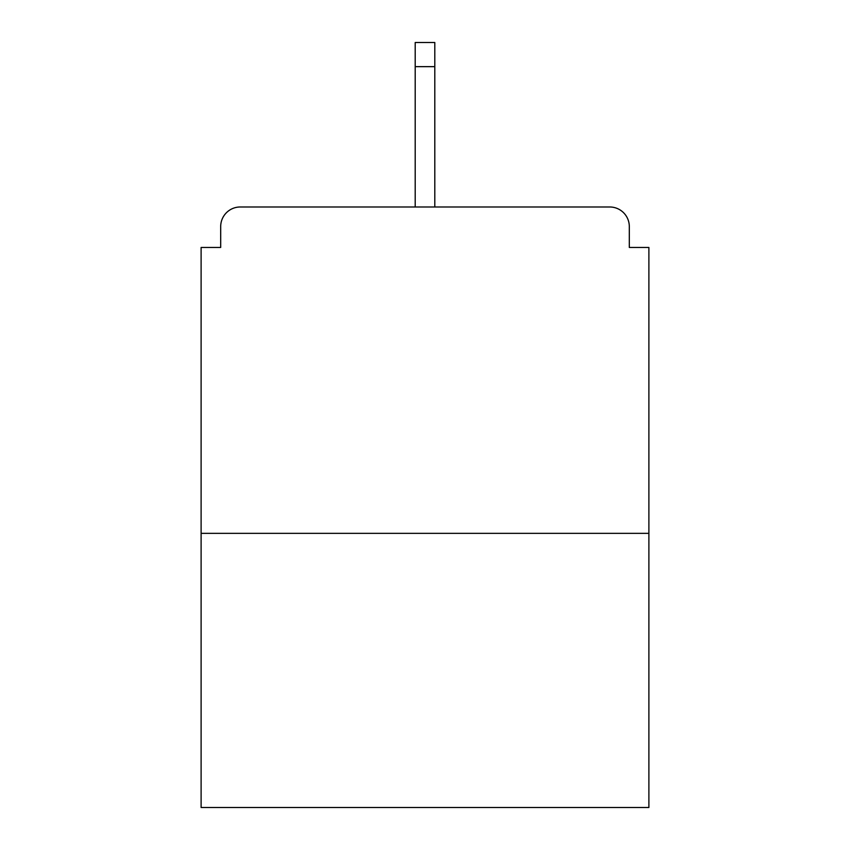 <?xml version="1.0" encoding="UTF-8"?>
<svg xmlns="http://www.w3.org/2000/svg" width="850" height="850" viewBox="0 0 850 850"><rect width="100%" height="100%" fill="white"/><g stroke="black" fill="none" stroke-linecap="round" stroke-linejoin="round"><path stroke-width="1.27" d="M629.308 247.456L629.308 226.567L629.308 247.456L648.89 247.456L648.89 807.5L201.11 807.5L201.11 247.456L220.692 247.456L220.692 226.567L220.692 247.456M648.89 533.354L201.11 533.354M629.308 226.567A19.582 19.582 0 0 0 609.726 206.986L240.274 206.986A19.582 19.582 0 0 0 220.692 226.567M609.726 206.986L508.544 206.986L609.726 206.986M341.456 206.986L240.274 206.986L341.456 206.986M434.796 66.651L415.204 66.651L415.204 42.5L434.796 42.5L434.796 206.986M415.204 66.651L415.204 206.986"/></g></svg>
